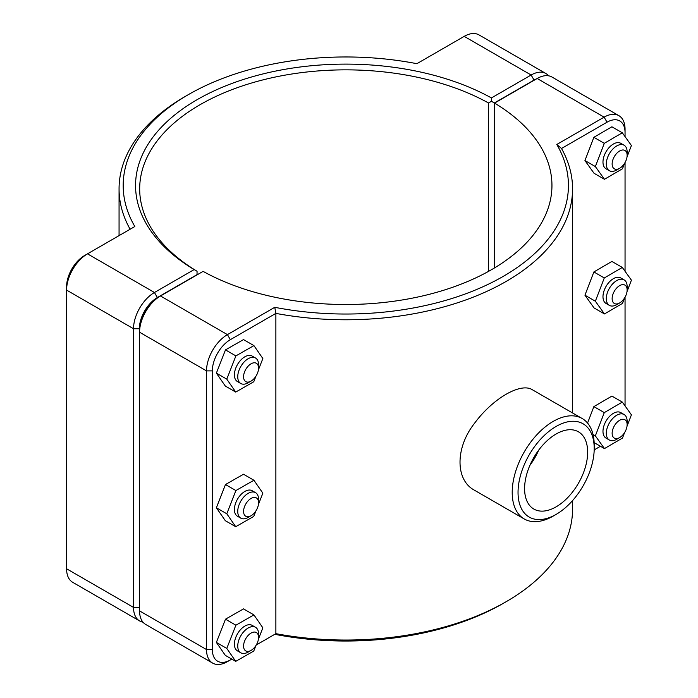 <?xml version="1.0" encoding="UTF-8"?>
<svg xmlns="http://www.w3.org/2000/svg" width="698" height="698" viewBox="0 0 698 698"><rect width="100%" height="100%" fill="white"/><g stroke="black" fill="none" stroke-linecap="round" stroke-linejoin="round"><path stroke-width="1.05" d="M572.561 500.597L572.561 509.139A226.754 130.91 180 0 1 506.155 601.702A226.754 130.91 180 0 1 275.876 633.662L256.253 644.996M274.759 307.312L275.876 313.393A226.754 130.91 0 0 0 572.561 188.861A226.754 130.91 0 0 0 561.506 148.491L607.033 122.202A25.468 14.71 -60 0 1 625.05 132.603L625.05 129.235A29.595 17.084 120 0 0 618.917 115.685A29.595 17.084 120 0 0 604.119 117.151L556.795 144.477A222.627 128.537 180 0 1 503.232 276.382A222.627 128.537 180 0 1 274.759 307.312L227.435 334.63A29.595 17.084 120 0 0 206.512 370.882L206.512 649.55A29.595 17.084 120 0 0 212.637 663.1A29.595 17.084 120 0 0 227.435 661.634L230.349 659.95A25.468 14.71 -60 0 1 212.34 649.55L212.34 370.882A25.468 14.71 -60 0 1 230.349 339.682L275.876 313.393L275.876 633.662L274.759 634.308A222.627 128.537 0 0 0 503.241 603.386L506.155 601.702M582.202 418.53L532.495 389.833C520.944 382.111 492.884 398.305 474.518 423.302C455.183 447.75 455.183 480.145 474.518 490.258L524.224 518.954A57.978 33.478 120 0 0 553.209 516.084L556.123 514.4A53.859 31.096 -60 0 1 518.038 492.413A53.859 31.096 -60 0 1 556.123 426.443A53.859 31.096 -60 0 1 594.207 448.439L594.207 445.071A57.978 33.478 120 0 0 582.202 418.53A57.978 33.478 120 0 0 524.215 451.999A57.978 33.478 120 0 0 524.224 518.954M251.071 381.099L248.156 382.783A14.728 8.498 -60 0 1 240.793 383.507A14.728 8.498 -60 0 1 240.793 366.511A14.728 8.498 -60 0 1 255.52 358.004A14.728 8.498 -60 0 1 258.565 364.749L258.565 368.116A10.601 6.125 120 0 0 251.071 363.789A10.601 6.125 120 0 0 243.576 376.772A10.601 6.125 120 0 0 251.071 381.099A10.601 6.125 120 0 0 258.565 368.116M255.52 358.004L252.187 356.085A14.728 8.498 120 0 0 237.46 364.583A14.728 8.498 120 0 0 237.46 381.588L240.793 383.507M255.922 376.239L253.758 381.762L235.723 392.067L225.314 386.055L216.38 373.125L225.48 349.89L243.515 339.594L253.924 345.606L262.858 358.536L258.426 369.835M225.48 349.89L235.889 355.901L253.924 345.606M216.38 373.125L226.789 379.136L235.889 355.901M235.723 392.067L226.789 379.136M251.071 515.743L248.156 517.427A14.728 8.498 -60 0 1 240.793 518.16A14.728 8.498 -60 0 1 240.793 501.155A14.728 8.498 -60 0 1 255.52 492.657A14.728 8.498 -60 0 1 258.565 499.393L258.565 502.761A10.601 6.125 120 0 0 251.071 498.433A10.601 6.125 120 0 0 243.576 511.416A10.601 6.125 120 0 0 251.071 515.743A10.601 6.125 120 0 0 258.565 502.761M255.52 492.657L252.187 490.729A14.728 8.498 120 0 0 237.46 499.236A14.728 8.498 120 0 0 237.46 516.232L240.793 518.16M255.922 510.892L253.758 516.415L235.723 526.711L225.314 520.699L216.38 507.769L225.48 484.543L243.515 474.239L253.924 480.25L262.858 493.181L258.426 504.48M225.48 484.543L235.889 490.554L253.924 480.25M216.38 507.769L226.789 513.78L235.889 490.554M235.723 526.711L226.789 513.78M627.136 155.322L627.136 151.955A14.728 8.498 120 0 0 624.082 145.219A14.728 8.498 120 0 0 612.739 149.163A14.728 8.498 120 0 0 606.309 163.978A14.728 8.498 120 0 0 609.354 170.722A14.728 8.498 120 0 0 616.718 169.989L619.632 168.305A10.601 6.125 -60 0 1 612.137 163.978A10.601 6.125 -60 0 1 619.632 150.995A10.601 6.125 -60 0 1 627.136 155.322A10.601 6.125 -60 0 1 619.632 168.305M609.354 170.722L606.03 168.794A14.728 8.498 -60 0 1 602.976 162.058A14.728 8.498 -60 0 1 609.406 147.234A14.728 8.498 -60 0 1 620.749 143.291L624.082 145.219M604.459 179.29L594.042 173.279L584.941 160.557L593.876 137.314L604.285 143.326L595.359 166.569L604.459 179.29L622.485 168.768L624.605 163.262M584.941 160.557L595.359 166.569M593.876 137.314L611.91 126.792L622.319 132.803L604.285 143.326M626.996 157.041L631.42 145.524L622.319 132.803M627.136 289.975L627.136 286.608A14.728 8.498 120 0 0 624.082 279.863A14.728 8.498 120 0 0 612.739 283.807A14.728 8.498 120 0 0 606.309 298.631A14.728 8.498 120 0 0 609.354 305.366A14.728 8.498 120 0 0 616.718 304.642L619.632 302.958A10.601 6.125 -60 0 1 612.137 298.631A10.601 6.125 -60 0 1 619.632 285.648A10.601 6.125 -60 0 1 627.136 289.975A10.601 6.125 -60 0 1 619.632 302.958M609.354 305.366L606.03 303.447A14.728 8.498 -60 0 1 602.976 296.702A14.728 8.498 -60 0 1 609.406 281.887A14.728 8.498 -60 0 1 620.749 277.944L624.082 279.863M604.459 313.943L594.042 307.931L584.941 295.202L593.876 271.958L604.285 277.97L595.359 301.213L604.459 313.943L622.485 303.421L624.605 297.915M584.941 295.202L595.359 301.213M593.876 271.958L611.91 261.436L622.319 267.447L604.285 277.97M626.996 291.685L631.42 280.168L622.319 267.447M251.071 650.396L248.156 652.08A14.728 8.498 -60 0 1 240.793 652.805A14.728 8.498 -60 0 1 240.793 635.808A14.728 8.498 -60 0 1 255.52 627.301A14.728 8.498 -60 0 1 258.565 634.046L258.565 637.414A10.601 6.125 120 0 0 251.071 633.077A10.601 6.125 120 0 0 243.576 646.069A10.601 6.125 120 0 0 251.071 650.396A10.601 6.125 120 0 0 258.565 637.414M255.52 627.301L252.187 625.382A14.728 8.498 120 0 0 237.46 633.88A14.728 8.498 120 0 0 237.46 650.885L240.793 652.805M255.922 645.537L253.758 651.06L235.723 661.364L225.314 655.352L216.38 642.422L225.48 619.187L243.515 608.892L253.924 614.903L262.858 627.834L258.426 639.132M225.48 619.187L235.889 625.199L253.924 614.903M216.38 642.422L226.789 648.433L235.889 625.199M235.723 661.364L226.789 648.433M627.136 424.62L627.136 421.252A14.728 8.498 120 0 0 624.082 414.516A14.728 8.498 120 0 0 612.739 418.46A14.728 8.498 120 0 0 606.309 433.275A14.728 8.498 120 0 0 609.354 440.019A14.728 8.498 120 0 0 616.718 439.286L619.632 437.602A10.601 6.125 -60 0 1 612.137 433.275A10.601 6.125 -60 0 1 619.632 420.292A10.601 6.125 -60 0 1 627.136 424.62A10.601 6.125 -60 0 1 619.632 437.602M609.354 440.019L606.03 438.091A14.728 8.498 -60 0 1 602.976 431.355A14.728 8.498 -60 0 1 609.406 416.531A14.728 8.498 -60 0 1 620.749 412.588L624.082 414.516M587.559 423.058L593.876 406.611L604.285 412.614L595.359 435.866L604.459 448.587L622.485 438.065L624.605 432.559M593.038 434.531L595.359 435.866M593.876 406.611L611.91 396.089L622.319 402.092L604.285 412.614M626.996 426.33L631.42 414.821L622.319 402.092M594.155 442.637L604.459 448.587M139.565 610.445A25.468 14.71 -60 0 1 139.356 607.417L139.356 328.741A25.468 14.71 -60 0 1 157.364 297.54L197.037 274.646L197.054 271.278L194.149 269.576L154.45 292.497A29.595 17.084 120 0 0 133.527 328.741L133.527 607.417A29.595 17.084 120 0 0 139.652 620.967A29.595 17.084 120 0 0 142.985 622.171M139.652 620.967L72.705 582.315A29.595 17.084 -60 0 1 66.58 568.765L66.58 290.089A29.595 17.084 -60 0 1 87.503 253.845L134.827 226.518A222.627 128.537 180 0 1 188.39 94.614A222.627 128.537 180 0 1 416.872 63.693L464.196 36.366A29.595 17.084 -60 0 1 478.994 34.9L545.932 73.552A29.595 17.084 120 0 0 531.134 75.018L491.436 97.938A210.255 121.391 0 0 0 197.141 99.666A210.255 121.391 0 0 0 194.149 269.576M491.436 97.938L491.462 101.297L494.385 102.964L534.057 80.069A25.468 14.71 -60 0 1 536.779 78.726M197.037 274.646L197.063 271.26A206.137 119.009 180 0 1 139.679 188.861A206.137 119.009 180 0 1 264.961 79.389A206.137 119.009 180 0 1 488.521 102.99L491.462 101.297M548.645 75.829A29.595 17.084 120 0 0 545.932 73.552M488.521 102.99L488.521 271.374M494.385 267.997L494.385 102.964M188.39 94.614L185.476 96.298A226.754 130.91 0 0 0 119.061 188.861A226.754 130.91 0 0 0 130.116 229.241M157.364 297.54L154.45 292.497L87.503 253.845L84.589 255.529A25.468 14.71 120 0 0 66.58 286.721L66.58 290.089L133.527 328.741L139.356 328.741M230.349 339.682L227.435 334.63L160.488 295.978L157.573 297.662A25.468 14.71 120 0 0 139.565 328.863L139.565 332.231A29.595 17.084 -60 0 1 160.488 295.978L203.101 271.374A206.137 119.009 180 0 0 426.67 294.975A206.137 119.009 180 0 0 551.952 185.502A206.137 119.009 180 0 0 494.559 103.103L537.172 78.499A29.595 17.084 -60 0 1 551.97 77.033L618.917 115.685M212.637 663.1L145.69 624.448A29.595 17.084 -60 0 1 139.565 610.898L139.565 332.231L206.512 370.882L212.34 370.882M494.559 267.892L494.559 103.103M556.795 144.477L561.506 148.491M231.815 659.104L227.435 661.634M625.05 132.603L625.05 136.616M625.05 162.512L625.05 271.26M625.05 297.165L625.05 405.913M600.455 446.275L594.19 449.896M538.655 450.193A44.602 25.747 -60 0 1 529.869 465.4M524.591 488.626A44.602 25.747 -60 0 1 544.056 443.745A44.602 25.747 -60 0 1 578.424 431.8A44.602 25.747 -60 0 1 578.424 483.295A44.602 25.747 -60 0 1 533.822 509.051A44.602 25.747 -60 0 1 524.591 488.626M594.207 448.439A53.859 31.096 -60 0 1 556.123 514.4M139.356 607.417L133.527 607.417L66.58 568.765M464.196 36.366L531.134 75.018L534.057 80.069M84.589 255.529L87.503 253.845L84.589 255.529M537.172 78.499L604.119 117.151L607.033 122.202M212.34 649.55L206.512 649.55L139.565 610.898M572.561 412.963L572.561 188.861M119.061 235.627L119.061 188.861"/></g></svg>
